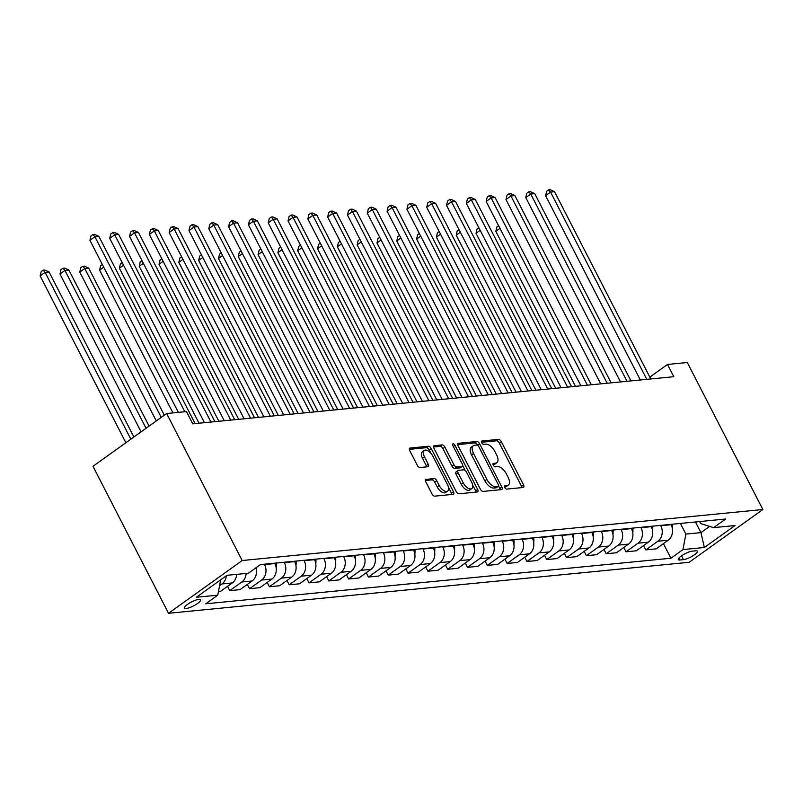 <?xml version="1.0" encoding="UTF-8"?>
<svg xmlns="http://www.w3.org/2000/svg" width="803" height="803" viewBox="0 0 803 803"><rect width="100%" height="100%" fill="white"/><g stroke="black" fill="none" stroke-linecap="round" stroke-linejoin="round"><path stroke-width="1.2" d="M504.746 487.521A1.947 0.984 54.4 0 0 506.693 489.097L523.225 487.481A2.79 1.405 54.4 0 0 523.616 487.341A2.79 1.405 54.4 0 0 523.546 484.922L501.303 441.64A2.79 1.405 54.4 0 0 498.512 439.382L481.981 441.008A1.947 0.984 54.4 0 0 481.71 441.098A1.947 0.984 54.4 0 0 481.75 442.794A1.947 0.984 54.4 0 0 483.707 444.37L485.845 444.159A8.913 4.517 54.4 0 1 494.778 451.366L496.635 454.98A8.913 4.517 54.4 0 1 496.846 462.709A8.913 4.517 54.4 0 1 495.612 463.16L493.474 463.371A1.947 0.984 54.4 0 0 493.203 463.461A1.947 0.984 54.4 0 0 493.253 465.158A1.947 0.984 54.4 0 0 495.2 466.734L497.338 466.523A8.913 4.517 54.4 0 1 506.271 473.73L508.128 477.343A8.913 4.517 54.4 0 1 508.339 485.082A8.913 4.517 54.4 0 1 507.105 485.524L504.967 485.735A1.947 0.984 54.4 0 0 504.696 485.835A1.947 0.984 54.4 0 0 504.746 487.521M186.186 608.473A9.084 2.198 152.8 0 0 195.711 604.669A9.084 2.198 152.8 0 0 200.63 599.761A9.084 2.198 152.8 0 0 198.923 599.349A9.084 2.198 152.8 0 0 189.398 603.153A9.084 2.198 152.8 0 0 184.469 608.062A9.084 2.198 152.8 0 0 186.186 608.473M426.072 479.19A2.79 1.405 54.4 0 0 425.68 479.331A2.79 1.405 54.4 0 0 425.751 481.75L431.994 493.895A2.79 1.405 54.4 0 0 434.784 496.144L453.143 494.347A2.79 1.405 54.4 0 0 453.524 494.206A2.79 1.405 54.4 0 0 453.464 491.787L431.211 448.506A2.79 1.405 54.4 0 0 428.421 446.247L410.062 448.054A2.79 1.405 54.4 0 0 409.681 448.184A2.79 1.405 54.4 0 0 409.741 450.603L417.279 465.278A2.79 1.405 54.4 0 0 420.069 467.527L427.929 466.754A2.79 1.405 54.4 0 0 428.32 466.623A2.79 1.405 54.4 0 0 428.25 464.204L424.516 456.927A7.458 3.774 54.4 0 1 424.335 450.463A7.458 3.774 54.4 0 1 432.837 456.114L447.482 484.61A7.458 3.774 54.4 0 1 447.662 491.075A7.458 3.774 54.4 0 1 439.161 485.424L436.712 480.676A2.79 1.405 54.4 0 0 433.921 478.417L425.429 479.652M762.85 509.514L687.308 362.514L667.494 364.452L673.787 376.707L192.74 423.833L186.447 411.578L166.633 413.525L242.185 560.524L762.85 509.514L689.195 562.281L168.53 613.281L242.185 560.524M480.375 489.157A2.79 1.405 54.4 0 0 483.165 491.406L501.524 489.609A2.79 1.405 54.4 0 0 501.915 489.469A2.79 1.405 54.4 0 0 501.845 487.05L479.602 443.768A2.79 1.405 54.4 0 0 476.801 441.509L458.443 443.306A2.79 1.405 54.4 0 0 458.061 443.447A2.79 1.405 54.4 0 0 458.132 445.866L480.375 489.157M477.333 491.978L458.975 493.775A2.79 1.405 54.4 0 1 456.184 491.526L433.931 448.235A2.79 1.405 54.4 0 1 433.871 445.816A2.79 1.405 54.4 0 1 434.252 445.675L442.112 444.912A2.79 1.405 54.4 0 1 444.902 447.161L453.926 464.716A2.79 1.405 54.4 0 0 456.716 466.965L461.926 466.463A2.79 1.405 54.4 0 0 462.317 466.322A2.79 1.405 54.4 0 0 462.247 463.903L452.852 445.625A1.947 0.984 54.4 0 1 452.812 443.929A1.947 0.984 54.4 0 1 455.03 445.414L477.655 489.418A2.79 1.405 54.4 0 1 477.715 491.837A2.79 1.405 54.4 0 1 477.333 491.978M695.779 550.798L692.286 551.139A8.803 2.128 152.8 0 0 683.062 554.833A8.803 2.128 152.8 0 0 678.294 559.591A8.803 2.128 152.8 0 0 679.95 559.982L683.433 559.641A8.803 2.128 152.8 0 0 692.668 555.957A8.803 2.128 152.8 0 0 697.436 551.199A8.803 2.128 152.8 0 0 695.779 550.798M699.594 521.559L700.617 523.536L713.616 527.631L725.661 519.009L260.463 564.579L248.418 573.201L227.018 575.299L196.364 597.261L217.764 595.164L205.719 603.796L670.917 558.226L682.962 549.593L685.882 534.085L680.412 523.436M713.616 527.631L735.016 525.533L704.351 547.495L682.962 549.593M166.633 413.525L92.977 466.282L168.53 613.281M667.494 364.452L649.818 377.119M695.468 521.96L700.939 532.62L709.641 526.387M685.882 534.085L700.939 532.62L704.351 547.495M247.354 584.393L249.562 588.689L261.607 580.067A11.352 9.405 -95.6 0 0 264.538 564.559L264.348 564.198M249.562 588.689L259.871 587.686L271.916 579.053A11.352 9.405 -95.6 0 0 274.837 563.545L274.656 563.184M267.168 582.446L269.376 586.752L281.421 578.12A11.352 9.405 -95.6 0 0 284.352 562.622L284.162 562.251M269.376 586.752L279.685 585.738L291.73 577.116A11.352 9.405 -95.6 0 0 294.651 561.608L294.46 561.247M286.982 580.509L289.19 584.805L301.235 576.183A11.352 9.405 -95.6 0 0 304.156 560.675L303.976 560.313M289.19 584.805L299.499 583.801L311.534 575.169A11.352 9.405 -95.6 0 0 314.465 559.671L314.274 559.31M306.796 578.572L309.004 582.868L321.049 574.235A11.352 9.405 -95.6 0 0 323.97 558.737L323.79 558.376M309.004 582.868L319.303 581.854L331.348 573.232A11.352 9.405 -95.6 0 0 334.279 557.724L334.088 557.362M326.61 576.624L328.818 580.93L340.863 572.298A11.352 9.405 -95.6 0 0 343.784 556.79L343.604 556.429M328.818 580.93L339.117 579.917L351.162 571.294A11.352 9.405 -95.6 0 0 354.093 555.786L353.902 555.425M346.424 574.687L348.632 578.983L360.667 570.361A11.352 9.405 -95.6 0 0 363.598 554.853L363.408 554.492M348.632 578.983L358.931 577.979L370.976 569.347A11.352 9.405 -95.6 0 0 373.897 553.849L373.716 553.478M366.228 572.75L368.436 577.046L380.481 568.414A11.352 9.405 -95.6 0 0 383.412 552.916L383.222 552.554M368.436 577.046L378.745 576.032L390.79 567.41A11.352 9.405 -95.6 0 0 393.711 551.902L393.53 551.541M386.042 570.803L388.25 575.109L400.296 566.476A11.352 9.405 -95.6 0 0 403.226 550.968L403.036 550.607M388.25 575.109L398.559 574.095L410.604 565.463A11.352 9.405 -95.6 0 0 413.525 549.965L413.334 549.603M405.856 568.865L408.065 573.161L420.11 564.539A11.352 9.405 -95.6 0 0 423.03 549.031L422.85 548.67M408.065 573.161L418.373 572.158L430.408 563.525A11.352 9.405 -95.6 0 0 433.339 548.017L433.148 547.656M425.67 566.928L427.879 571.224L439.924 562.592A11.352 9.405 -95.6 0 0 442.844 547.094L442.664 546.733M427.879 571.224L438.177 570.21L450.222 561.588A11.352 9.405 -95.6 0 0 453.153 546.08L452.962 545.719M445.484 564.981L447.693 569.277L459.738 560.655A11.352 9.405 -95.6 0 0 462.658 545.147L462.478 544.785M447.693 569.277L457.991 568.273L470.036 559.641A11.352 9.405 -95.6 0 0 472.967 544.143L472.776 543.782M465.298 563.044L467.507 567.34L479.542 558.717A11.352 9.405 -95.6 0 0 482.473 543.209L482.282 542.848M467.507 567.34L477.805 566.336L489.85 557.704A11.352 9.405 -95.6 0 0 492.771 542.196L492.59 541.834M485.102 561.096L487.311 565.402L499.356 556.77A11.352 9.405 -95.6 0 0 502.287 541.272L502.096 540.911M487.311 565.402L497.619 564.389L509.664 555.766A11.352 9.405 -95.6 0 0 512.585 540.258L512.404 539.897M504.916 559.159L507.125 563.455L519.17 554.833A11.352 9.405 -95.6 0 0 522.101 539.325L521.91 538.964M507.125 563.455L517.433 562.451L529.478 553.819A11.352 9.405 -95.6 0 0 532.399 538.321L532.218 537.96M524.73 557.222L526.939 561.518L538.984 552.886A11.352 9.405 -95.6 0 0 541.905 537.388L541.724 537.026M526.939 561.518L537.247 560.504L549.282 551.882A11.352 9.405 -95.6 0 0 552.213 536.374L552.022 536.013M544.544 555.274L546.753 559.581L558.798 550.948A11.352 9.405 -95.6 0 0 561.719 535.44L561.538 535.079M546.753 559.581L557.051 558.567L569.096 549.945A11.352 9.405 -95.6 0 0 572.027 534.437L571.836 534.075M564.358 553.337L566.567 557.633L578.612 549.011A11.352 9.405 -95.6 0 0 581.533 533.503L581.352 533.142M566.567 557.633L576.865 556.63L588.91 547.997A11.352 9.405 -95.6 0 0 591.841 532.499L591.65 532.138M584.172 551.4L586.381 555.696L598.416 547.064A11.352 9.405 -95.6 0 0 601.347 531.566L601.156 531.205M586.381 555.696L596.679 554.682L608.724 546.06A11.352 9.405 -95.6 0 0 611.645 530.552L611.464 530.191M603.976 549.453L606.195 553.759L618.23 545.127A11.352 9.405 -95.6 0 0 621.161 529.619L620.97 529.257M606.195 553.759L616.493 552.745L628.538 544.113A11.352 9.405 -95.6 0 0 631.459 528.615L631.278 528.254M623.79 547.516L625.999 551.812L638.044 543.189A11.352 9.405 -95.6 0 0 640.975 527.681L640.784 527.32M625.999 551.812L636.307 550.808L648.352 542.176A11.352 9.405 -95.6 0 0 651.273 526.668L651.092 526.306M643.605 545.578L645.813 549.874L657.858 541.242A11.352 9.405 -95.6 0 0 660.789 525.744L660.598 525.383M645.813 549.874L656.121 548.861L668.156 540.238A11.352 9.405 -95.6 0 0 671.087 524.73L670.896 524.369M663.419 543.631L670.917 558.226M227.55 586.331L229.758 590.627L240.057 589.623L252.102 580.991A11.352 9.405 -95.6 0 0 255.946 567.811M218.406 591.741L220.243 591.56L232.288 582.938A11.352 9.405 -95.6 0 0 236.654 574.356M229.758 590.627L241.793 582.004A11.352 9.405 -95.6 0 0 246.16 573.422M219.55 585.688L221.989 583.942A11.352 9.405 -95.6 0 0 226.316 575.811M220.654 579.866L217.764 595.164M504.535 487.009L505.117 486.949A8.913 4.517 54.4 0 0 506.352 486.508L508.339 485.082M496.846 462.709L494.859 464.144A8.913 4.517 54.4 0 1 493.624 464.586L493.042 464.646M521.97 487.602A2.79 1.405 54.4 0 0 521.559 486.347L499.305 443.065A2.79 1.405 54.4 0 0 496.515 440.807L481.539 442.282M477.685 445.344L477.604 445.193A2.79 1.405 54.4 0 0 474.814 442.935L457.71 444.611M500.269 489.73A2.79 1.405 54.4 0 0 499.857 488.475L498.573 485.976M498.081 486.407A1.947 0.984 54.4 0 0 498.352 486.307A1.947 0.984 54.4 0 0 498.302 484.621L478.779 446.619A1.947 0.984 54.4 0 0 476.821 445.043L474.573 445.263A8.913 4.517 54.4 0 0 473.328 445.715A8.913 4.517 54.4 0 0 473.549 453.454L486.889 479.421A8.913 4.517 54.4 0 0 495.822 486.628L498.081 486.407L496.093 487.833A1.947 0.984 54.4 0 0 496.364 487.732A1.947 0.984 54.4 0 0 496.545 487.511M473.328 445.715L471.341 447.141A8.913 4.517 54.4 0 0 471.552 454.879L473.549 453.454M496.093 487.833L493.835 488.053A8.913 4.517 54.4 0 1 484.902 480.846L471.552 454.879M433.52 446.98L440.124 446.338L442.112 444.912M462.317 466.322L460.33 467.747A2.79 1.405 54.4 0 1 459.938 467.888L454.729 468.4A2.79 1.405 54.4 0 1 451.938 466.141L442.915 448.586A2.79 1.405 54.4 0 0 440.124 446.338M462.679 465.579L465.198 470.488M472.636 484.962L475.657 490.844L477.655 489.418M463.291 482.934A7.458 3.774 54.4 0 0 471.793 488.585A7.458 3.774 54.4 0 0 471.612 482.121L466.453 472.074A2.79 1.405 54.4 0 0 463.662 469.825L458.443 470.337A2.79 1.405 54.4 0 0 458.061 470.478A2.79 1.405 54.4 0 0 458.132 472.897L463.291 482.934L461.293 484.36A7.458 3.774 54.4 0 0 469.795 490.011L471.793 488.585M456.455 471.762A2.79 1.405 54.4 0 0 456.074 471.903A2.79 1.405 54.4 0 0 456.134 474.322L458.132 472.897M461.293 484.36L456.134 474.322M476.079 492.098A2.79 1.405 54.4 0 0 475.657 490.844M447.662 491.075L445.665 492.5A7.458 3.774 54.4 0 1 437.163 486.849L434.724 482.101A2.79 1.405 54.4 0 0 431.934 479.853L425.339 480.495M424.335 450.463L422.338 451.888A7.458 3.774 54.4 0 0 422.519 458.352L424.516 456.927M426.674 466.884A2.79 1.405 54.4 0 0 426.263 465.63L422.519 458.352M430.98 453.354L429.224 449.931A2.79 1.405 54.4 0 0 426.433 447.672L409.329 449.349M451.878 494.467A2.79 1.405 54.4 0 0 451.467 493.213L448.506 487.451M672.402 528.876A7.528 6.223 -95.6 0 0 672.543 527.42L672.583 524.208M499.968 228.353L495.832 231.314L575.5 386.333M495.832 231.314L496.876 226.948L498.613 225.713M646.806 379.347L550.577 192.098L554.542 191.716L650.771 378.966M640.322 379.98L545.598 195.671L550.577 192.098L548.64 189.869L550.216 189.719L554.542 191.716M545.598 195.671L546.642 191.295L548.64 189.869M652.588 530.813A7.528 6.223 -95.6 0 0 652.729 529.358L652.769 526.146M480.154 230.3L476.018 233.261L555.686 388.271M476.018 233.261L477.062 228.885L478.799 227.65M632.774 532.75A7.528 6.223 -95.6 0 0 632.915 531.295L632.965 528.083M460.35 232.238L456.214 235.199L535.882 390.218M456.214 235.199L457.258 230.832L458.985 229.588M612.96 534.698A7.528 6.223 -95.6 0 0 613.101 533.242L613.151 530.03M440.536 234.175L436.4 237.146L516.068 392.155M436.4 237.146L437.444 232.77L439.171 231.535M626.992 381.295L530.763 194.045L534.728 193.653L630.957 380.903M620.518 381.927L525.784 197.608L530.763 194.045L528.826 191.807L530.412 191.656L534.728 193.653M525.784 197.608L526.828 193.242L528.826 191.807M607.188 383.232L510.949 195.982L514.914 195.601L611.143 382.84M600.704 383.864L505.98 199.546L510.949 195.982L509.012 193.754L510.598 193.593L514.914 195.601M505.98 199.546L507.024 195.179L509.012 193.754M587.374 385.169L491.135 197.929L495.1 197.538L591.329 384.788M580.89 385.811L486.166 201.493L491.135 197.929L489.198 195.691L490.784 195.541L495.1 197.538M486.166 201.493L487.21 197.116L489.198 195.691M593.156 536.635A7.528 6.223 -95.6 0 0 593.297 535.179L593.337 531.967M420.722 236.122L416.586 239.083L496.254 394.102M416.586 239.083L417.63 234.707L419.357 233.472M567.56 387.116L471.331 199.867L475.286 199.475L571.525 386.725M561.076 387.749L466.352 203.43L471.331 199.867L469.384 197.638L470.97 197.478L475.286 199.475M466.352 203.43L467.396 199.064L469.384 197.638M573.342 538.572A7.528 6.223 -95.6 0 0 573.483 537.117L573.523 533.905M400.908 238.059L396.772 241.02L476.44 396.04M396.772 241.02L397.816 236.654L399.543 235.409M553.528 540.519A7.528 6.223 -95.6 0 0 553.668 539.064L553.709 535.852M381.094 239.997L376.958 242.968L456.626 397.977M376.958 242.968L378.002 238.591L379.739 237.357M533.714 542.457A7.528 6.223 -95.6 0 0 533.854 541.001L533.895 537.789M361.28 241.944L357.144 244.905L436.812 399.924M357.144 244.905L358.188 240.539L359.925 239.294M513.9 544.404A7.528 6.223 -95.6 0 0 514.04 542.948L514.091 539.736M341.476 243.881L337.34 246.842L416.998 401.861M337.34 246.842L338.384 242.476L340.111 241.231M494.086 546.341A7.528 6.223 -95.6 0 0 494.226 544.886L494.277 541.674M321.662 245.828L317.526 248.789L397.194 403.799M317.526 248.789L318.57 244.413L320.297 243.179M547.746 389.053L451.517 201.804L455.482 201.423L551.711 388.662M541.262 389.686L446.538 205.367L451.517 201.804L449.57 199.576L451.156 199.415L455.482 201.423M446.538 205.367L447.582 201.001L449.57 199.576M527.932 390.991L431.703 203.751L435.668 203.36L531.897 390.609M521.448 391.633L426.724 207.315L431.703 203.751L429.766 201.513L431.341 201.362L435.668 203.36M426.724 207.315L427.768 202.938L429.766 201.513M508.118 392.938L411.889 205.688L415.854 205.297L512.083 392.547M501.644 393.57L406.91 209.252L411.889 205.688L409.952 203.46L411.537 203.3L415.854 205.297M406.91 209.252L407.954 204.885L409.952 203.46M488.304 394.875L392.075 207.626L396.04 207.244L492.269 394.484M481.83 395.508L387.096 211.199L392.075 207.626L390.138 205.397L391.723 205.247L396.04 207.244M387.096 211.199L388.15 206.823L390.138 205.397M468.5 396.812L372.261 209.573L376.226 209.181L472.455 396.431M462.016 397.455L367.292 213.136L372.261 209.573L370.324 207.335L371.909 207.184L376.226 209.181M367.292 213.136L368.336 208.76L370.324 207.335M474.282 548.278A7.528 6.223 -95.6 0 0 474.422 546.823L474.463 543.611M301.848 247.766L297.712 250.727L377.38 405.746M297.712 250.727L298.756 246.36L300.483 245.116M448.686 398.76L352.457 211.51L356.412 211.119L452.651 398.368M442.202 399.392L347.478 215.074L352.457 211.51L350.509 209.282L352.095 209.121L356.412 211.119M347.478 215.074L348.522 210.707L350.509 209.282M454.468 550.226A7.528 6.223 -95.6 0 0 454.608 548.77L454.649 545.558M282.034 249.703L277.898 252.664L357.566 407.683M277.898 252.664L278.942 248.298L280.669 247.063M428.872 400.697L332.643 213.447L336.608 213.066L432.837 400.316M422.388 401.329L327.664 217.021L332.643 213.447L330.695 211.219L332.281 211.069L336.608 213.066M327.664 217.021L328.708 212.644L330.695 211.219M434.654 552.163A7.528 6.223 -95.6 0 0 434.794 550.707L434.835 547.495M262.22 251.65L258.084 254.611L337.752 409.62M258.084 254.611L259.128 250.235L260.865 249M409.058 402.644L312.829 215.395L316.794 215.003L413.023 402.253M402.574 403.277L307.85 218.958L312.829 215.395L310.891 213.156L312.467 213.006L316.794 215.003M307.85 218.958L308.894 214.592L310.891 213.156M414.84 554.1A7.528 6.223 -95.6 0 0 414.98 552.645L415.021 549.433M242.406 253.587L238.27 256.548L317.938 411.568M238.27 256.548L239.314 252.182L241.051 250.937M389.244 404.582L293.015 217.332L296.98 216.951L393.209 404.19M382.76 405.214L288.036 220.895L293.015 217.332L291.077 215.104L292.663 214.943L296.98 216.951M288.036 220.895L289.08 216.529L291.077 215.104M395.026 556.047A7.528 6.223 -95.6 0 0 395.166 554.592L395.217 551.38M222.602 255.525L218.466 258.496L298.124 413.505M218.466 258.496L219.51 254.119L221.237 252.885M369.43 406.519L273.201 219.279L277.165 218.888L373.395 406.137M362.956 407.161L268.222 222.843L273.201 219.279L271.263 217.041L272.849 216.89L277.165 218.888M268.222 222.843L269.276 218.466L271.263 217.041M375.212 557.985A7.528 6.223 -95.6 0 0 375.352 556.529L375.402 553.317M202.788 257.472L198.652 260.433L278.32 415.452M198.652 260.433L199.696 256.057L201.423 254.822M349.626 408.466L253.387 221.216L257.351 220.825L353.581 408.075M343.142 409.098L248.418 224.78L253.387 221.216L251.449 218.988L253.035 218.828L257.351 220.825M248.418 224.78L249.462 220.413L251.449 218.988M355.408 559.922A7.528 6.223 -95.6 0 0 355.548 558.466L355.588 555.254M182.974 259.409L178.838 262.37L258.506 417.389M178.838 262.37L179.882 258.004L181.608 256.759M335.594 561.869A7.528 6.223 -95.6 0 0 335.734 560.414L335.774 557.202M163.16 261.346L159.024 264.317L238.692 419.327M159.024 264.317L160.068 259.941L161.794 258.707M315.78 563.806A7.528 6.223 -95.6 0 0 315.92 562.351L315.96 559.139M143.346 263.294L139.21 266.255L218.878 421.274M139.21 266.255L140.254 261.888L141.99 260.644M295.966 565.754A7.528 6.223 -95.6 0 0 296.106 564.288L296.146 561.076M123.532 265.231L119.396 268.192L199.064 423.211M119.396 268.192L120.44 263.826L122.176 262.581M276.152 567.691A7.528 6.223 -95.6 0 0 276.292 566.235L276.342 563.023M103.728 267.178L99.592 270.139L172.956 412.903M99.592 270.139L100.636 265.763L102.362 264.528M256.338 569.628A7.528 6.223 -95.6 0 0 256.478 568.173L256.488 567.42M164.294 415.191L88.711 268.122L84.747 268.513L79.778 272.076L156.284 420.943M79.778 272.076L80.822 267.71L82.809 266.285L84.747 268.513L161.252 417.369M82.809 266.285L84.395 266.124L88.711 268.122M149.087 426.092L68.897 270.069L64.943 270.45L59.964 274.014L141.067 431.833M59.964 274.014L61.008 269.647L62.995 268.222L64.943 270.45L146.046 428.27M62.995 268.222L64.581 268.061L68.897 270.069M133.88 436.983L49.093 272.006L45.129 272.398L40.15 275.961L125.86 442.734M40.15 275.961L41.194 271.585L43.181 270.159L45.129 272.398L130.839 439.171M43.181 270.159L44.767 270.009L49.093 272.006M329.812 410.403L233.583 223.154L237.537 222.772L333.777 410.012M323.328 411.036L228.604 226.717L233.583 223.154L231.635 220.925L233.221 220.765L237.537 222.772M228.604 226.717L229.648 222.351L231.635 220.925M309.998 412.34L213.769 225.101L217.733 224.71L313.963 411.959M303.514 412.983L208.79 228.664L213.769 225.101L211.821 222.863L213.407 222.712L217.733 224.71M208.79 228.664L209.834 224.288L211.821 222.863M290.184 414.288L193.955 227.038L197.919 226.647L294.149 413.896M283.7 414.92L188.976 230.602L193.955 227.038L192.017 224.81L193.593 224.649L197.919 226.647M188.976 230.602L190.02 226.235L192.017 224.81M270.37 416.225L174.141 228.975L178.105 228.594L274.335 415.834M263.886 416.857L169.162 232.549L174.141 228.975L172.203 226.747L173.789 226.597L178.105 228.594M169.162 232.549L170.206 228.172L172.203 226.747M250.556 418.162L154.327 230.923L158.291 230.531L254.521 417.781M244.082 418.805L149.348 234.486L154.327 230.923L152.389 228.684L153.975 228.534L158.291 230.531M149.348 234.486L150.402 230.11L152.389 228.684M230.752 420.11L134.513 232.86L138.477 232.468L234.707 419.718M224.268 420.742L129.544 236.423L134.513 232.86L132.575 230.632L134.161 230.471L138.477 232.468M129.544 236.423L130.588 232.057L132.575 230.632M210.938 422.047L114.709 234.797L118.663 234.416L214.903 421.655M204.454 422.679L109.73 238.371L114.709 234.797L112.761 232.569L114.347 232.418L118.663 234.416M109.73 238.371L110.774 233.994L112.761 232.569M184.831 411.738L94.895 236.744L98.859 236.353L195.089 423.603M178.346 412.371L89.916 240.308L94.895 236.744L92.947 234.506L94.533 234.356L98.859 236.353M89.916 240.308L90.96 235.941L92.947 234.506M264.538 564.559L274.837 563.545M284.352 562.622L294.651 561.608M304.156 560.675L314.465 559.671M323.97 558.737L334.279 557.724M343.784 556.79L354.093 555.786M363.598 554.853L373.897 553.849M383.412 552.916L393.711 551.902M403.226 550.968L413.525 549.965M423.03 549.031L433.339 548.017M442.844 547.094L453.153 546.08M462.658 545.147L472.967 544.143M482.473 543.209L492.771 542.196M502.287 541.272L512.585 540.258M522.101 539.325L532.399 538.321M541.905 537.388L552.213 536.374M561.719 535.44L572.027 534.437M581.533 533.503L591.841 532.499M601.347 531.566L611.645 530.552M621.161 529.619L631.459 528.615M640.975 527.681L651.273 526.668M660.789 525.744L671.087 524.73M657.858 541.242L668.156 540.238M638.044 543.189L648.352 542.176M618.23 545.127L628.538 544.113M598.416 547.064L608.724 546.06M578.612 549.011L588.91 547.997M558.798 550.948L569.096 549.945M538.984 552.886L549.282 551.882M519.17 554.833L529.478 553.819M499.356 556.77L509.664 555.766M479.542 558.717L489.85 557.704M459.738 560.655L470.036 559.641M439.924 562.592L450.222 561.588M420.11 564.539L430.408 563.525M400.296 566.476L410.604 565.463M380.481 568.414L390.79 567.41M360.667 570.361L370.976 569.347M340.863 572.298L351.162 571.294M321.049 574.235L331.348 573.232M301.235 576.183L311.534 575.169M281.421 578.12L291.73 577.116M261.607 580.067L271.916 579.053M241.793 582.004L252.102 580.991M221.989 583.942L232.288 582.938M681.486 555.847L683.433 559.641M678.936 558.005L679.95 559.982M505.117 486.949L507.105 485.524M493.624 464.586L495.612 463.16M496.515 440.807L498.512 439.382M499.305 443.065L501.303 441.64M521.559 486.347L523.546 484.922M457.8 443.768L458.443 443.306M474.814 442.935L476.801 441.509M477.604 445.193L479.602 443.768M499.857 488.475L501.845 487.05M484.902 480.846L486.889 479.421M493.835 488.053L495.822 486.628M433.61 446.137L434.252 445.675M442.915 448.586L444.902 447.161M451.938 466.141L453.926 464.716M454.729 468.4L456.716 466.965M459.938 467.888L461.926 466.463M453.364 446.609L455.03 445.414M431.934 479.853L433.921 478.417M434.724 482.101L436.712 480.676M437.163 486.849L439.161 485.424M426.263 465.63L428.25 464.204M409.42 448.506L410.062 448.054M426.433 447.672L428.421 446.247M429.224 449.931L431.211 448.506M451.467 493.213L453.464 491.787M496.364 487.732L498.352 486.307M456.074 471.903L458.061 470.478"/></g></svg>
